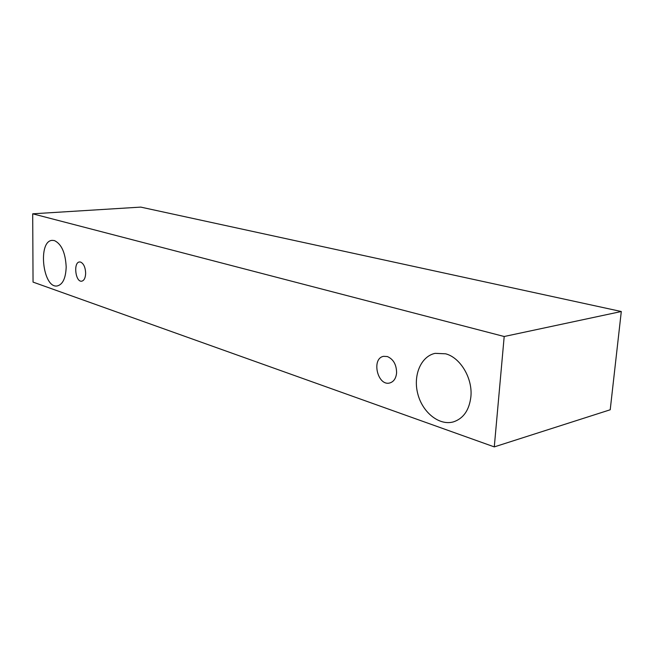 <?xml version="1.0" encoding="UTF-8"?>
<svg xmlns="http://www.w3.org/2000/svg" width="654" height="654" viewBox="0 0 654 654"><rect width="100%" height="100%" fill="white"/><g stroke="black" fill="none" stroke-linecap="round" stroke-linejoin="round"><path stroke-width="0.98" d="M80.622 262.074C83.696 263.603 85.372 267.314 85.658 273.209C85.453 277.942 84.137 280.599 81.701 281.187C75.406 282.332 73.142 262.156 79.559 261.96L80.622 262.074M66.185 266.971C65.752 278.269 62.743 284.596 57.176 285.962C42.698 288.545 37.556 240.664 52.312 240.361L54.445 240.59C61.533 244.024 65.449 252.82 66.185 266.971M470.888 396.733C469.261 410.132 463.457 418.511 453.467 421.871C439.259 425.975 422.574 412.494 417.841 394.051C412.862 375.666 420.775 356.365 435.114 353.348L445.636 353.806C460.367 357.575 472.785 378.298 470.888 396.733M396.594 372.911C396.005 378.429 393.724 381.781 389.743 382.974C377.497 386.416 371.088 358.327 383.62 356.332L387.381 356.544C393.438 359.226 396.512 364.679 396.594 372.911M494.285 446.895L33.052 282.103L32.7 213.809L504.193 336.508L494.285 446.895L610.215 409.772L621.3 311.517L504.193 336.508M32.7 213.809L140.749 207.105L621.3 311.517"/></g></svg>
